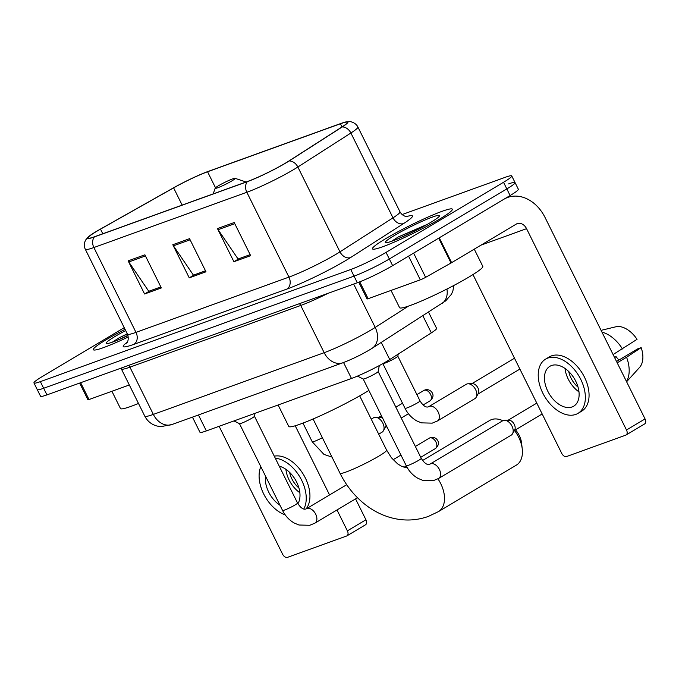 <?xml version="1.0" encoding="UTF-8"?>
<svg xmlns="http://www.w3.org/2000/svg" width="679" height="679" viewBox="0 0 679 679"><rect width="100%" height="100%" fill="white"/><g stroke="black" fill="none" stroke-linecap="round" stroke-linejoin="round"><path stroke-width="1.02" d="M428.534 312.119L436.589 328.347A27.873 2.623 153.6 0 1 431.335 332.863L389.746 359.531A27.873 2.623 153.6 0 1 386.775 361.355A27.873 2.623 153.6 0 1 351.476 378.475L206.357 430.91A27.873 2.623 153.6 0 1 199.94 432.234L192.446 417.127M124.223 327.66L42.166 376.616A27.873 2.623 -26.4 0 0 33.95 382.956L40.528 396.213A27.873 2.623 -26.4 0 0 46.944 394.889L357.324 282.753A27.873 2.623 -26.4 0 0 392.623 265.633L510.116 195.544A27.873 2.623 -26.4 0 0 518.332 189.195L515.038 182.566A27.873 2.623 -26.4 0 0 508.63 183.899M33.95 382.956A27.873 2.623 -26.4 0 0 40.367 381.632L350.746 269.495A27.873 2.623 -26.4 0 0 386.045 252.376L503.529 182.286L506.823 188.915A27.873 2.623 -26.4 0 0 515.038 182.566A27.873 2.623 -26.4 0 1 506.823 188.915L389.33 259.005L506.823 188.915L510.116 195.544M350.746 269.495L354.039 276.124A27.873 2.623 -26.4 0 0 389.33 259.005A27.873 2.623 -26.4 0 1 354.039 276.124L43.651 388.261L354.039 276.124L357.324 282.753M37.243 389.585A27.873 2.623 -26.4 0 0 43.651 388.261A27.873 2.623 -26.4 0 1 37.243 389.585M439.203 219.351A44.593 4.193 -26.4 0 0 452.358 209.2A44.593 4.193 -26.4 0 0 427.795 217.153A44.593 4.193 -26.4 0 0 385.613 238.711A44.593 4.193 -26.4 0 0 372.465 248.853A44.593 4.193 -26.4 0 0 397.028 240.901A44.593 4.193 -26.4 0 0 439.203 219.351A44.593 4.193 -26.4 0 0 452.358 209.2A44.593 4.193 -26.4 0 0 427.795 217.153A44.593 4.193 -26.4 0 0 385.613 238.711A44.593 4.193 -26.4 0 0 372.465 248.853A44.593 4.193 -26.4 0 0 397.028 240.901A44.593 4.193 -26.4 0 0 439.203 219.351M125.055 329.332A44.593 4.193 -26.4 0 0 106.493 339.551A44.593 4.193 -26.4 0 0 93.346 349.702A44.593 4.193 -26.4 0 0 128.289 336.971A44.593 4.193 -26.4 0 1 93.346 349.702A44.593 4.193 -26.4 0 1 106.493 339.551A44.593 4.193 -26.4 0 1 125.055 329.332M285.486 163.104A29.732 2.801 153.6 0 1 247.835 181.369L94.873 236.632A29.732 2.801 153.6 0 1 88.032 238.04A29.732 2.801 153.6 0 1 100.509 229.129L173.62 187.871A29.732 2.801 153.6 0 1 207.562 171.762L340.442 123.756A29.732 2.801 153.6 0 1 347.283 122.339A29.732 2.801 153.6 0 1 341.681 127.151L288.651 161.152A29.732 2.801 153.6 0 1 285.486 163.104M285.927 162.943A30.47 2.869 -26.4 0 0 289.178 160.948L342.208 126.939A30.47 2.869 -26.4 0 0 346.061 121.906A30.47 2.869 -26.4 0 0 340.934 123.459L208.054 171.464A30.47 2.869 -26.4 0 0 173.264 187.981L100.153 229.239A30.47 2.869 -26.4 0 0 88.423 236.81A30.47 2.869 -26.4 0 0 94.381 236.92L247.334 181.658A30.47 2.869 -26.4 0 0 285.927 162.943M160.83 286.92L148.769 291.283L128.781 261.958A7.435 5.721 -109.9 0 1 128.136 260.855L144.585 293.99L161.339 287.938L144.882 254.803L128.136 260.855M160.847 286.954L149.533 291.036L144.585 293.99M250.144 254.65L238.083 259.013L218.103 229.689A7.435 5.721 -109.9 0 1 217.458 228.585L233.907 261.721L250.653 255.669L234.204 222.534L217.458 228.585M250.161 254.684L238.855 258.767L233.907 261.721M205.491 270.785L193.43 275.148L173.442 245.823A7.435 5.721 -109.9 0 1 172.797 244.72L189.246 277.855L205.992 271.804L189.543 238.668L172.797 244.72M205.508 270.819L194.194 274.902L189.246 277.855M503.529 182.286A27.873 2.623 -26.4 0 0 511.754 175.946A27.873 2.623 -26.4 0 0 505.337 177.27L402.112 214.564M391.028 290.425L399.591 307.68A46.452 4.371 -26.4 0 0 425.173 299.388A46.452 4.371 -26.4 0 0 469.113 276.939A46.452 4.371 -26.4 0 0 482.803 266.372L474.256 249.142M427.405 224.316L398.318 236.929L391.41 241.359M430.613 222.457A30.283 2.852 -26.4 0 0 439.534 215.863A30.283 2.852 -26.4 0 0 424.036 220.454A30.283 2.852 -26.4 0 0 394.21 235.605A30.283 2.852 -26.4 0 0 385.519 242.675A30.283 2.852 -26.4 0 0 403.165 236.555A30.283 2.852 -26.4 0 0 430.613 222.457M396.977 239.22L411.839 232.49M398.318 236.929L424.434 225.98M359.751 281.836L368.128 298.701L420.326 279.841L408.554 256.127M451.034 262.994L438.693 238.151A4.643 0.441 -26.4 0 0 439.271 237.803L503.928 199.227A37.158 28.586 -109.9 0 1 507.756 197.419A37.158 28.586 -109.9 0 1 545.118 217.611L645.05 418.926A4.643 2.937 59.2 0 1 644.643 423.925L626.089 434.993A4.643 2.937 -120.8 0 0 626.496 429.994L526.564 228.679A9.294 7.146 70.1 0 0 517.22 223.629A9.294 7.146 70.1 0 0 516.269 224.087L451.611 262.654A4.643 0.441 153.6 0 1 451.034 262.994L425.631 277.329A4.643 0.441 153.6 0 1 420.326 279.841M472.974 274.571L561.745 453.394A4.643 2.937 -120.8 0 0 566.592 456.526L625.766 435.146A4.643 2.937 -120.8 0 0 626.089 434.993M368.128 298.701A4.643 0.441 153.6 0 1 367.059 298.921L358.767 282.218M572.066 406.959A23.23 14.675 -120.8 0 0 573.687 406.195A23.23 14.675 -120.8 0 0 575.096 379.951A23.23 14.675 -120.8 0 0 551.509 365.531A23.23 14.675 -120.8 0 0 549.888 366.304A23.23 14.675 -120.8 0 0 548.479 392.538A23.23 14.675 -120.8 0 0 572.066 406.959M626.598 381.759L639.508 367.492A24.155 15.261 -120.8 0 0 641.163 347.614L637.725 348.853L616.54 361.491M577.973 413.375L581.682 411.16A31.59 19.963 -120.8 0 0 583.592 375.479A31.59 19.963 -120.8 0 0 551.518 355.864A31.59 19.963 -120.8 0 0 549.311 356.908L545.602 359.123A31.59 19.963 -120.8 0 0 543.692 394.805A31.59 19.963 -120.8 0 0 575.767 414.411A31.59 19.963 -120.8 0 0 577.973 413.375A31.59 19.963 -120.8 0 0 579.883 377.685A31.59 19.963 -120.8 0 0 547.809 358.079A31.59 19.963 -120.8 0 0 545.602 359.123M601.076 330.35L617.16 326.472A24.155 15.261 -120.8 0 1 637.046 339.33L613.095 354.557M622.465 348.964A30.657 19.377 -120.8 0 0 601.967 332.133M614.588 357.57L616.108 356.662L614.444 357.264M616.108 356.662A18.579 11.738 -120.8 0 0 618.959 360.048M626.479 381.513A30.657 19.377 -120.8 0 0 626.573 357.247L641.163 347.614M617.203 362.841L626.573 357.247M568.747 371.54A18.579 11.738 -120.8 0 0 578.033 387.106M565.004 368.451A23.23 14.675 -120.8 0 0 578.975 391.868M502.816 420.683A26.014 16.44 -120.8 0 0 491.503 419.605A26.014 16.44 -120.8 0 0 489.686 420.462L422.567 460.515M218.443 185.766A11.153 1.052 -26.4 0 0 215.158 188.193A11.153 1.052 -26.4 0 0 220.87 186.504A11.153 1.052 -26.4 0 0 231.845 180.928A11.153 1.052 -26.4 0 0 235.044 178.322A11.153 1.052 -26.4 0 0 228.551 180.58A11.153 1.052 -26.4 0 0 218.443 185.766M278.118 404.981L288.77 426.437A51.095 4.812 -26.4 0 0 316.915 417.322A51.095 4.812 -26.4 0 0 365.243 392.632A51.095 4.812 -26.4 0 0 368.867 390.425M437.938 478.848A26.014 16.44 59.2 0 1 438.43 511.626L516.346 465.14A26.014 16.44 -120.8 0 0 522.244 448.87A26.014 16.44 -120.8 0 0 514.495 430.486M515.505 429.883A16.72 10.567 59.2 0 1 521.565 443.014L522.244 448.87M378.169 371.549L421.26 458.35A8.36 0.789 -26.4 0 1 418.79 460.252A8.36 0.789 -26.4 0 1 407.901 465.497A8.36 0.789 -26.4 0 1 406.28 465.786L363.189 378.984A8.36 0.789 -26.4 0 0 363.223 379.001A8.36 0.789 -26.4 0 0 368.026 377.363A8.36 0.789 -26.4 0 0 375.691 373.433A8.36 0.789 -26.4 0 0 378.161 371.583L379.298 365.574M438.642 478.44A8.36 5.288 59.2 0 0 439.271 469.223A8.36 5.288 59.2 0 0 430.978 463.706A8.36 5.288 59.2 0 0 430.656 463.808A8.36 5.288 59.2 0 0 430.079 464.08L502.672 420.768A8.36 5.288 59.2 0 1 503.258 420.496A8.36 5.288 59.2 0 1 504.472 420.276A8.36 5.288 59.2 0 1 511.983 426.132A8.36 5.288 59.2 0 1 512.526 433.779A8.36 5.288 59.2 0 1 511.236 435.129L438.642 478.44L433.465 480.588L422.669 480.316L417.967 478.347C412.874 475.41 408.979 471.226 406.28 465.786M504.472 420.276L508.868 420.191A6.035 3.819 59.2 0 1 514.292 424.426A6.035 3.819 59.2 0 1 514.69 429.951L512.526 433.779M239.475 423.654A8.36 0.789 -26.4 0 0 239.517 423.696A8.36 0.789 -26.4 0 0 244.321 422.058A8.36 0.789 -26.4 0 0 251.985 418.12A8.36 0.789 -26.4 0 0 254.455 416.278L255.015 413.324M382.88 363.638L382.854 363.621A8.36 0.789 -26.4 0 0 382.88 363.638A8.36 0.789 -26.4 0 0 387.692 361.992A8.36 0.789 -26.4 0 0 395.348 358.062A8.36 0.789 -26.4 0 0 397.826 356.22L398.225 354.09M428.839 406.628L466.32 384.272A8.36 5.288 59.2 0 1 468.111 383.779A8.36 5.288 59.2 0 1 475.623 389.636A8.36 5.288 59.2 0 1 476.174 397.283A8.36 5.288 59.2 0 1 474.884 398.632L437.412 420.988L432.234 423.136L421.43 422.864L416.736 420.895C411.635 417.958 407.739 413.766 405.049 408.334A8.36 0.789 -26.4 0 0 406.662 408.045A8.36 0.789 -26.4 0 0 417.56 402.8A8.36 0.789 -26.4 0 0 420.021 400.899C422.958 405.558 425.657 407.561 428.126 406.925L428.839 406.628A8.36 5.288 59.2 0 1 429.748 406.254A8.36 5.288 59.2 0 1 438.15 411.992A8.36 5.288 59.2 0 1 437.412 420.988M468.111 383.779L472.516 383.694A6.035 3.819 59.2 0 1 477.94 387.921A6.035 3.819 59.2 0 1 478.33 393.447L476.174 397.283M371.243 419.155L373.535 417.789A8.36 5.288 59.2 0 1 375.334 417.296A8.36 5.288 59.2 0 1 382.846 423.153A8.36 5.288 59.2 0 1 383.389 430.8A8.36 5.288 59.2 0 1 382.107 432.15L378.704 434.178M375.334 417.296L379.731 417.212A6.035 3.819 59.2 0 1 382.769 418.425M386.037 425.012A6.035 3.819 59.2 0 1 385.553 426.972L383.389 430.8M80.648 382.71L89.008 399.549L129.316 384.985M355.567 498.895L365.93 519.774A4.643 2.937 59.2 0 1 365.523 524.774L346.969 535.841A4.643 2.937 -120.8 0 0 347.376 530.842L337.013 509.963M219.113 426.293L282.625 554.234A4.643 2.937 -120.8 0 0 287.472 557.366L346.646 535.994A4.643 2.937 -120.8 0 0 346.969 535.841M329.561 494.94L295.221 425.775M89.008 399.549A4.643 0.441 153.6 0 1 87.939 399.77L79.655 383.075M297.903 503.708A23.23 14.675 -120.8 0 0 296.613 482.031A23.23 14.675 -120.8 0 0 279.256 466.193M260.821 466.668A31.59 19.963 -120.8 0 0 285.222 514.894M306.068 508.927A31.59 19.963 -120.8 0 0 303.411 474.468A31.59 19.963 -120.8 0 0 274.282 456.178M303.785 508.995A31.59 19.963 -120.8 0 0 300.474 478.016A31.59 19.963 -120.8 0 0 275.284 458.189M289.627 472.38A18.579 11.738 -120.8 0 0 298.913 487.955M285.884 469.291A23.23 14.675 -120.8 0 0 299.855 492.716M265.514 476.115A23.23 14.675 -120.8 0 0 279.969 505.235M111.908 391.274L120.472 408.52A46.452 4.371 -26.4 0 0 138.491 403.462M127.287 333.83L119.198 337.769L112.29 342.199M125.666 330.563A30.283 2.852 -26.4 0 0 115.09 336.445A30.283 2.852 -26.4 0 0 106.399 343.523A30.283 2.852 -26.4 0 0 128 335.587M117.857 340.06L127.941 335.375M119.198 337.769L127.38 334.017M381.258 342.437L389.746 359.531M343.557 362.527L351.476 378.475M422.856 315.769L431.335 332.863M198.438 414.962L206.357 430.91M299.354 303.691A4.643 3.573 -109.9 0 1 300.729 305.465L129.91 367.178L153.352 414.402A18.579 14.293 70.1 0 0 172.033 424.502L161.042 426.616L157.197 426.072C151.612 424.604 147.479 421.303 144.797 416.168A37.158 3.497 -26.4 0 0 153.352 414.402L324.172 352.69A37.158 3.497 -26.4 0 0 371.235 329.867A37.158 3.497 -26.4 0 0 375.198 327.422L353.674 284.068M328.042 293.328A37.158 3.497 153.6 0 1 300.729 305.465L324.172 352.69A18.579 14.293 70.1 0 0 342.853 362.781L172.033 424.502M392.623 265.633L386.045 252.376M46.944 394.889L40.367 381.632M453.818 285.469L452.901 290.901L451.45 294.253L445.721 300.848L372.084 348.319A18.579 14.047 -122.7 0 0 375.198 327.422L408.418 306.127M128.535 365.412A4.643 3.573 -109.9 0 1 129.91 367.178A37.158 3.497 153.6 0 1 121.363 368.943L144.797 416.168M441.749 303.649A18.579 14.047 -122.7 0 0 446.935 289.033M406.577 216.576A46.452 4.371 153.6 0 1 403.682 223.501L350.653 257.502A46.452 4.371 153.6 0 1 286.877 289.084L133.916 344.338A9.294 7.146 70.1 0 0 135.987 332.37L288.948 277.108A37.158 3.497 -26.4 0 0 336.012 254.286A37.158 3.497 -26.4 0 0 339.967 251.841L392.997 217.84A37.158 3.497 -26.4 0 0 399.999 211.823C403.063 217.246 408.435 216.728 407.544 216.601M133.916 344.338A46.452 4.371 153.6 0 1 127.245 342.25M127.44 334.136A37.158 3.497 -26.4 0 0 135.987 332.37L93.872 247.529A37.158 3.497 153.6 0 1 85.325 249.303L127.44 334.136C129.867 341.113 125.776 343.998 126.684 343.031M346.061 121.906L349.736 121.634C348.616 121.295 355.44 121.864 357.884 126.99A37.158 3.497 153.6 0 1 350.89 133.008L297.852 167.009A37.158 3.497 153.6 0 1 293.897 169.444A37.158 3.497 153.6 0 1 246.833 192.267A9.294 7.146 -109.9 0 1 247.334 181.658M289.178 160.948A9.294 7.019 -122.7 0 1 297.852 167.009L339.967 251.841A9.294 7.019 57.3 0 0 350.653 257.502M403.682 223.501A9.294 7.019 57.3 0 1 392.997 217.84L350.89 133.008A9.294 7.019 -122.7 0 0 342.208 126.939M94.381 236.92A9.294 7.146 70.1 0 0 93.872 247.529L246.833 192.267L288.948 277.108A9.294 7.146 70.1 0 1 286.877 289.084M207.562 171.762L215.506 187.769M173.62 187.871L182.167 205.092M100.509 229.129L102.809 233.763M340.442 123.756L342.021 126.931M173.442 245.823L190.112 239.806M218.103 229.689L234.764 223.671M128.781 261.958L145.45 255.941M480.927 245.17L526.564 228.679M439.271 237.803L451.611 262.654M626.496 429.994L645.05 418.926M413.613 253.114L425.631 277.329M407.468 467.967L401.662 466.354L397.639 463.876L391.494 457.833L386.631 450.152A26.014 2.444 153.6 0 1 378.958 456.067A26.014 2.444 153.6 0 1 346.01 472.041A26.014 2.444 153.6 0 1 340.026 473.28L313.078 418.994M429.671 437.963A6.035 3.819 59.2 0 1 435.808 441.715A6.035 3.819 59.2 0 1 435.443 448.539C440.943 443.642 437.369 440.034 436.614 439.084C434.518 437.335 432.413 436.86 430.299 437.675A6.035 4.643 70.1 0 0 429.671 437.963A6.035 3.819 59.2 0 0 429.255 438.167L415.353 446.459M295.085 504.947A8.36 0.789 -26.4 0 0 297.546 503.046C300.483 507.705 303.182 509.708 305.652 509.072L306.373 508.775A8.36 5.288 59.2 0 1 306.95 508.495A8.36 5.288 59.2 0 1 307.273 508.401A8.36 5.288 59.2 0 1 315.565 513.918A8.36 5.288 59.2 0 1 314.937 523.136L309.76 525.283L298.964 525.011L294.262 523.042C289.161 520.106 285.265 515.913 282.574 510.481A8.36 0.789 -26.4 0 0 284.187 510.192A8.36 0.789 -26.4 0 0 295.085 504.947M424.248 390.289A6.035 3.819 59.2 0 1 430.376 394.041A6.035 3.819 59.2 0 1 430.011 400.865C435.511 395.967 431.937 392.36 431.19 391.41C429.086 389.661 426.981 389.194 424.867 390.001A6.035 4.643 70.1 0 0 424.248 390.289A6.035 3.819 59.2 0 0 423.823 390.493L416.906 394.618M302.961 423.11L312.264 441.851A8.36 0.789 -26.4 0 0 313.885 441.562A8.36 0.789 -26.4 0 0 322.355 437.683M347.376 530.842L365.93 519.774M372.084 348.319L369.597 349.855C360.557 355.117 351.646 359.429 342.853 362.781M120.87 368.179L121.363 368.943M88.423 236.81L85.97 239.594C84.035 242.734 83.814 245.976 85.325 249.303M511.754 175.946L515.038 182.566M357.884 126.99L399.999 211.823M505.762 198.132L507.756 197.419M340.026 473.28C346.833 486.911 356.102 497.996 367.848 506.542C374.732 511.482 382.107 515.106 389.967 517.415C402.978 521.158 415.726 520.844 428.211 516.473L438.43 511.626M215.158 188.193L213.223 193.871M235.044 178.322L246.104 181.989M359.683 395.865L386.631 450.152M421.26 458.35C424.188 463.01 426.887 465.022 429.357 464.377L430.079 464.08M363.223 379.001L357.443 376.115M536.783 403.122L508.147 420.208M542.173 413.969L514.334 430.579M239.483 423.679L282.574 510.481M239.517 423.696L233.975 420.929M306.373 508.775L346.714 484.704M400.95 455.049L393.107 459.725M254.464 416.244L297.546 503.046M314.937 523.136L357.493 497.741M435.443 448.539L420.742 457.306M406.331 465.904L403.988 467.305M429.255 438.167L430.299 437.675M382.854 363.621L405.049 408.334M514.504 358.223L471.786 383.711M397.826 356.186L420.021 400.899M519.885 369.079L477.982 394.083M402.503 403.216L395.857 407.179M381.454 415.769L379.009 417.229M312.264 441.851L323.959 454.412L331.989 457.086M430.011 400.865L423.076 404.998M408.444 413.732L401.238 418.026M386.835 426.624L385.197 427.6M423.823 390.493L424.867 390.001"/></g></svg>
